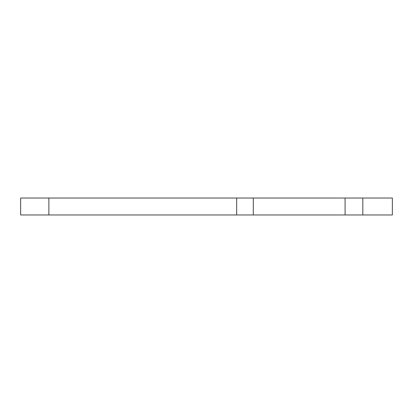<?xml version="1.0" encoding="UTF-8"?>
<svg xmlns="http://www.w3.org/2000/svg" width="413" height="413" viewBox="0 0 413 413"><rect width="100%" height="100%" fill="white"/><g stroke="black" fill="none" stroke-linecap="round" stroke-linejoin="round"><path stroke-width="0.62" d="M236.67 214.966L253.293 214.966L253.293 198.034L20.65 198.034L20.65 214.966L236.67 214.966L236.67 198.034M345.082 198.034L345.082 214.966L362.831 214.966L362.831 198.034L253.293 198.034M345.082 214.966L253.293 214.966M362.831 198.034L392.35 198.034L392.35 214.966L362.831 214.966M48.873 198.034L48.873 214.966"/></g></svg>
